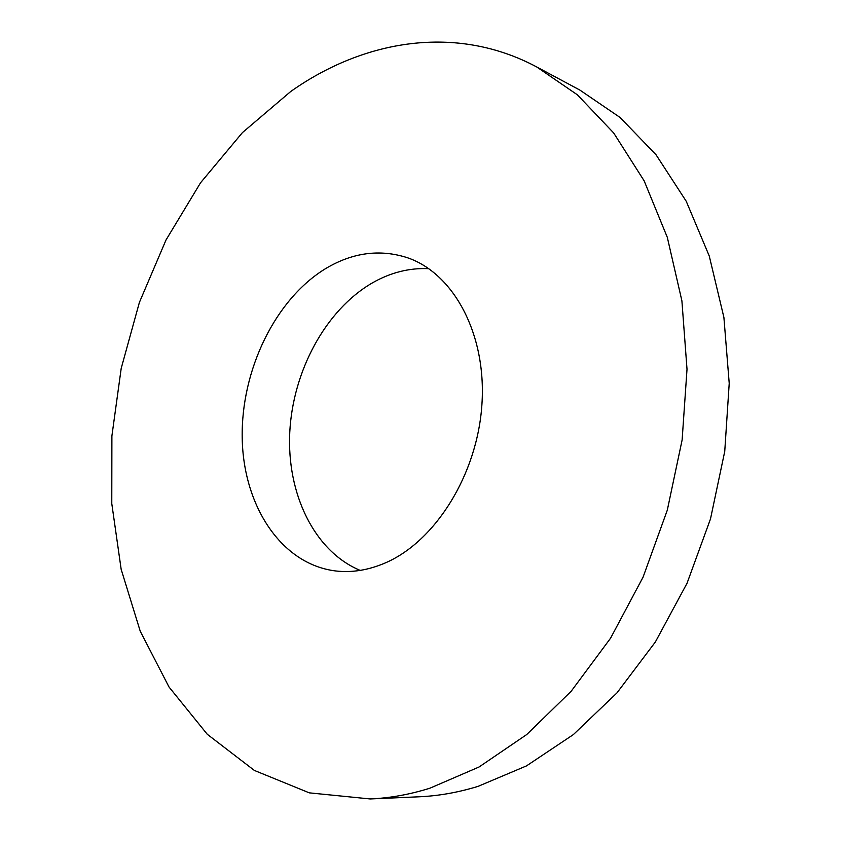 <?xml version="1.0" encoding="UTF-8"?>
<svg xmlns="http://www.w3.org/2000/svg" width="841" height="841" viewBox="0 0 841 841"><rect width="100%" height="100%" fill="white"/><g stroke="black" fill="none" stroke-linecap="round" stroke-linejoin="round"><path stroke-width="1.26" d="M428.815 268.678C409.283 267.743 390.35 272.558 372.037 283.091C325.583 310.182 292.857 371.07 289.767 432.295C286.697 493.446 314.103 551.181 360.158 570.398M326.035 268.353C275.228 299.039 240.957 370.282 242.208 438.045C243.291 505.725 281.167 564.406 335.864 570.986C351.937 572.816 368.295 570.177 384.905 563.092C435.196 541.762 477.53 474.419 481.946 404.09C486.592 333.719 453.362 273.146 407.17 257.64C379.859 248.925 352.821 252.5 326.035 268.353M429.877 788.217L479.023 767.013L526.729 734.54L571.186 691.249L610.545 638.235L643.071 577.147L667.291 510.193L682.125 439.959L687.013 369.252L681.904 300.857L667.302 237.32L644.132 180.804L613.657 132.931L577.357 94.802L536.758 66.975C456.106 23.895 363.838 39.769 290.713 91.511L242.429 132.605L200.579 182.739L166.024 239.958L139.396 302.413L121.209 368.326L111.895 435.974L111.779 503.591L121.167 569.346L140.237 631.213L169.009 686.992L207.264 734.277L254.392 770.451L309.299 792.853L370.187 798.95C389.782 798.109 409.683 794.524 429.877 788.217M370.187 798.95L418.997 796.795C438.424 795.954 458.103 792.485 478.035 786.377L526.466 765.909L573.352 734.603L616.916 692.952L655.37 641.977L687.034 583.265L710.498 518.918L724.742 451.396L729.221 383.338L723.901 317.414L709.268 256.032L686.235 201.272L656.012 154.723L620.048 117.456L579.838 90.05L536.758 66.975"/></g></svg>
